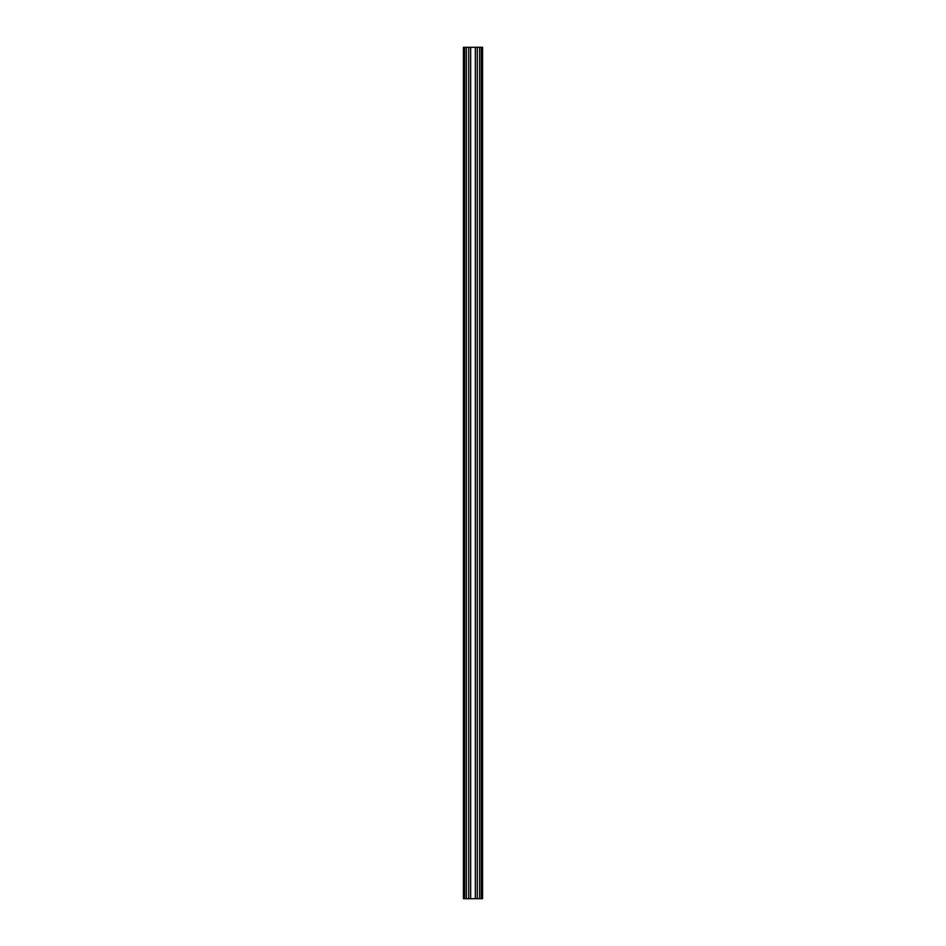 <?xml version="1.0" encoding="UTF-8"?>
<svg xmlns="http://www.w3.org/2000/svg" width="946" height="946" viewBox="0 0 946 946"><rect width="100%" height="100%" fill="white"/><g stroke="black" fill="none" stroke-linecap="round" stroke-linejoin="round"><path stroke-width="1.42" d="M464.699 47.3L464.699 898.7L463.422 898.7L463.422 47.3L466.402 47.3L466.402 898.7L482.578 898.7L482.578 47.3L481.301 47.3L481.301 898.7M464.699 898.7L466.402 898.7L466.402 47.3L468.743 47.3L468.743 898.7M468.743 47.3L470.659 47.3L470.659 898.7M470.659 47.3L475.341 47.3L475.341 898.7M475.341 47.3L477.257 47.3L477.257 898.7M477.257 47.3L479.598 47.3L479.598 898.7L479.598 47.3L481.301 47.3M482.578 47.3L482.578 898.7"/></g></svg>
